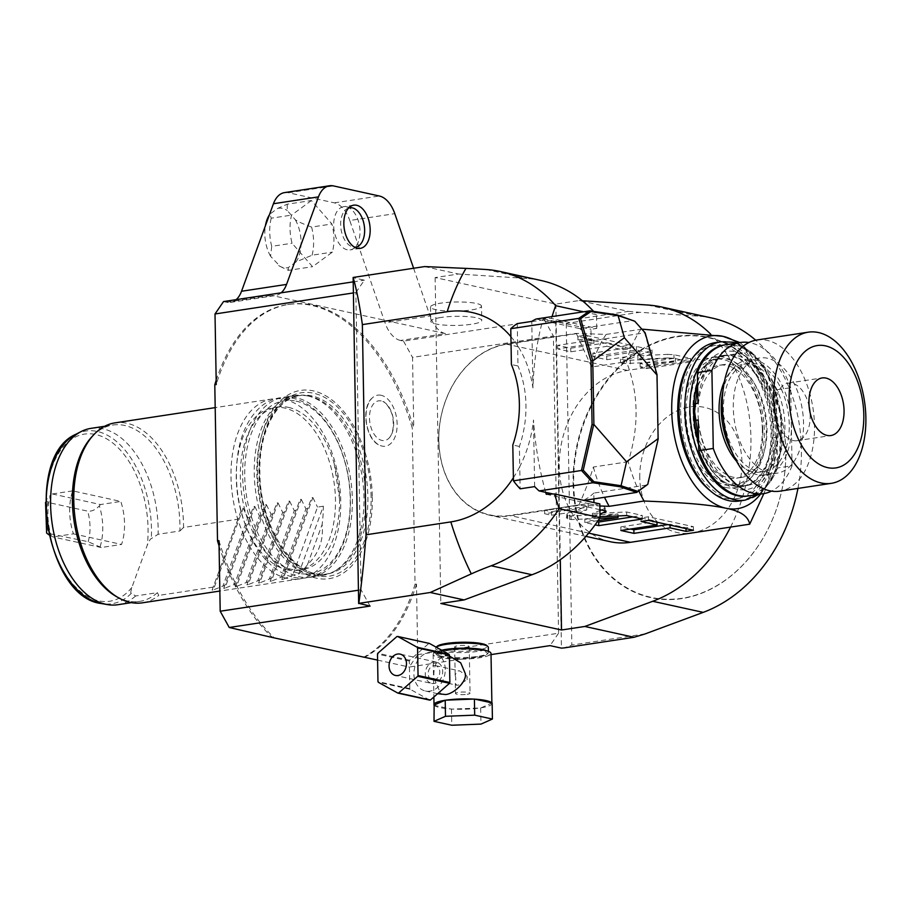 <?xml version="1.0" encoding="UTF-8"?>
<svg xmlns="http://www.w3.org/2000/svg" width="911" height="911" viewBox="0 0 911 911"><rect width="100%" height="100%" fill="white"/><g stroke="black" fill="none" stroke-linecap="round" stroke-linejoin="round"><path stroke-width="0.68" stroke-dasharray="4.55 3.42" d="M100.085 546.782A45.504 26.886 81.4 0 0 99.367 505.867C95.439 509.887 91.533 511.64 87.65 511.139L47.953 502.416L46.142 499.98L50.56 495.14A45.504 26.886 81.4 0 0 51.278 536.055L53.089 536.943L73.415 533.846A45.504 26.886 -98.6 0 1 72.664 490.87L120.799 501.449A45.504 26.886 -98.6 0 1 121.55 544.425L101.223 547.522L88.185 541.715L46.632 533.072M51.278 536.055L48.978 534.848M101.223 547.522L53.089 536.943M72.664 490.87L52.337 493.967L50.56 495.14M116.278 596.5A89.198 52.69 -98.6 0 0 139.554 601.419A89.198 52.69 -98.6 0 0 157.398 592.662L135.625 595.976L131.355 593.334C130.512 593.528 130.683 591.569 131.867 587.447L147.343 545.029C149.199 540.804 150.52 538.663 151.306 538.617L158.115 534.29L179.9 530.976A89.198 52.69 -98.6 0 0 112.736 425.05L104.674 426.28M73.415 533.846L121.55 544.425M135.625 595.976A89.198 52.69 -98.6 0 1 117.781 604.733M90.952 428.364A89.198 52.69 -98.6 0 1 158.115 534.29M91.977 436.665A89.198 52.69 -98.6 0 1 112.736 425.05M157.398 592.662L158.776 595.407A91.02 53.772 81.4 0 1 142.344 602.831M237.953 519.202L212.104 590.1L213.333 589.918L243.157 508.156L241.927 508.338L237.953 519.202L183.555 527.469A91.02 53.772 81.4 0 0 114.98 422.875M183.555 527.469L179.9 530.976M213.185 587.128L158.776 595.407M224.801 585.363L223.719 588.335L224.96 588.153L254.773 506.391L253.543 506.573L224.801 585.363L213.333 589.918M236.416 583.598L235.345 586.57L236.575 586.388L266.388 504.626L265.158 504.808L236.416 583.598L224.96 588.153M248.031 581.833L246.961 584.805L248.191 584.611L278.003 502.849L276.773 503.043L248.031 581.833L236.575 586.388M259.646 580.068L258.576 583.04L259.806 582.846L289.618 501.084L288.388 501.278L259.646 580.068L248.191 584.611M271.262 578.303L270.191 581.275L271.421 581.081L301.245 499.319L300.004 499.513L271.262 578.303L259.806 582.846M282.877 576.538L281.806 579.51L283.036 579.316L312.86 497.554L311.619 497.748L282.877 576.538L271.421 581.081M298.557 574.146L323.337 506.22A91.02 53.772 -98.6 0 1 322.118 524.577C323.712 540.291 318.85 553.637 307.508 564.626A91.02 53.772 -98.6 0 1 298.557 574.146L292.75 575.035L283.036 579.316M323.337 506.22L317.529 507.097L292.75 575.035M312.86 497.554L317.529 507.097M231.007 476.886A91.02 53.772 81.4 0 0 299.56 578.929A91.02 53.772 81.4 0 0 340.737 501.004A91.02 53.772 81.4 0 0 272.195 398.961A91.02 53.772 81.4 0 0 231.007 476.886M307.656 508.6L305.914 508.862L281.135 576.8M301.245 499.319L305.914 508.862M296.041 510.365L294.299 510.627L269.519 578.565M289.618 501.084L294.299 510.627M284.426 512.13L282.683 512.403L257.904 580.33M278.003 502.849L282.683 512.403M272.81 513.895L271.068 514.168L246.289 582.095M266.388 504.626L271.068 514.168M261.195 515.672L259.453 515.933L234.674 583.86M254.773 506.391L259.453 515.933M249.568 517.437L247.826 517.699L223.058 585.625M243.157 508.156L247.826 517.699M307.508 564.626L322.118 524.577M287.284 569.887A82.275 48.602 81.4 0 0 298.239 570.286A82.275 48.602 81.4 0 0 335.009 490.756A82.275 48.602 81.4 0 0 284.46 408.003A82.275 48.602 -98.6 0 0 273.505 407.604A82.275 48.602 -98.6 0 0 236.735 487.134A82.275 48.602 -98.6 0 0 287.284 569.887M288.525 407.388A82.275 48.602 -98.6 0 1 334.166 463.551A82.275 48.602 -98.6 0 1 339.53 498.829A82.275 48.602 -98.6 0 1 302.304 569.671A82.275 48.602 -98.6 0 1 291.349 569.273A82.275 48.602 -98.6 0 1 240.811 486.52A82.275 48.602 -98.6 0 1 277.57 406.989A82.275 48.602 -98.6 0 1 288.525 407.388M295.984 401.091A87.513 51.699 -98.6 0 1 350.245 498.772A87.513 51.699 -98.6 0 1 298.99 573.27A87.513 51.699 -98.6 0 1 244.729 475.588A87.513 51.699 -98.6 0 1 295.984 401.091M352.352 499.239A91.02 53.772 -98.6 0 1 311.175 577.164A91.02 53.772 -98.6 0 1 242.622 475.121A91.02 53.772 -98.6 0 1 283.811 397.196A91.02 53.772 -98.6 0 1 352.352 499.239M308.305 395.989A90.291 53.339 81.4 0 0 297.703 395.818L299.89 395.488A90.291 53.339 81.4 0 0 259.031 472.786A90.291 53.339 -98.6 0 0 327.038 574.01C296.2 581.081 259.578 527.651 259.897 472.467C258.713 431.677 276.933 398.05 299.89 395.488A90.291 53.339 81.4 0 1 367.885 496.711A90.291 53.339 -98.6 0 1 327.038 574.01L324.851 574.351A90.291 53.339 -98.6 0 0 334.929 571.038A90.291 53.339 -98.6 0 0 365.698 497.042A90.291 53.339 81.4 0 0 308.305 395.989L306.119 395.59A91.02 53.772 81.4 0 1 363.967 497.474A91.02 53.772 -98.6 0 1 332.948 572.062A91.02 53.772 -98.6 0 1 322.79 575.399A91.02 53.772 -98.6 0 1 254.237 473.356A91.02 53.772 81.4 0 1 295.426 395.431L283.811 397.196M306.119 395.59A91.02 53.772 81.4 0 0 295.426 395.431M297.703 395.818A90.291 53.339 81.4 0 0 256.845 473.128A90.291 53.339 -98.6 0 0 324.851 574.351M372.314 497.144A95.211 56.243 -98.6 0 1 316.55 578.2A95.211 56.243 -98.6 0 1 257.517 471.921A95.211 56.243 81.4 0 1 313.282 390.865A95.211 56.243 81.4 0 1 372.314 497.144M216.169 380.342A182.029 107.532 -98.6 0 1 287.546 304.57A182.029 107.532 -98.6 0 1 412.307 428.181L413.765 427.954A182.029 107.532 81.4 0 0 289.003 304.342A182.029 107.532 81.4 0 0 216.249 384.544M219.061 545.951A182.029 107.532 81.4 0 0 271.535 636.789M363.25 657.48A182.029 107.532 81.4 0 0 415.04 584.293L412.307 428.181M381.128 395.294A25.815 15.248 81.4 0 0 372.257 397.959A25.815 15.248 81.4 0 0 366.495 422.989A25.815 15.248 81.4 0 0 379.431 445.172A25.815 15.248 81.4 0 0 382.016 446.083A25.815 15.248 81.4 0 0 397.139 424.116A25.815 15.248 81.4 0 0 381.128 395.294M415.04 584.293L416.486 584.076L417.716 654.645L558.568 633.225L553.387 335.965L412.535 357.385L413.765 427.954M558.568 633.225L550.039 645.626M281.135 292.818A29.129 17.207 -98.6 0 1 275.464 295.54A29.129 17.207 -98.6 0 1 271.58 295.403L445.49 333.62L400.476 340.463L403.505 341.135L544.357 319.715L555.767 322.221L561.449 648.131M544.357 319.715L553.387 335.965M417.716 654.645L409.187 667.046L491.029 654.599M416.486 584.076A182.029 107.532 -98.6 0 1 364.707 657.264M377.587 660.099L409.187 667.046M437.052 646.389A25.303 4.521 179 0 0 441.755 649.85A25.303 4.521 179 0 0 472.183 650.739A25.303 4.521 179 0 0 486.804 645.523M370.082 606.077L361.052 589.816L358.433 590.214M353.24 292.955L355.859 292.556L361.052 589.816M355.859 292.556L364.389 280.167L352.978 277.65M218.97 540.656A182.029 107.532 81.4 0 0 273.71 637.267M400.476 340.463A29.129 17.207 -98.6 0 1 385.023 322.801L349.778 220.508L394.793 213.664M284.528 192.608A29.129 17.207 -98.6 0 1 288.4 192.745L334.326 202.846A29.129 17.207 -98.6 0 1 349.778 220.508M223.537 301.575L226.577 302.247A29.129 17.207 81.4 0 0 230.449 302.384A29.129 17.207 81.4 0 0 236.12 299.662M403.505 341.135L412.535 357.385M311.414 200.522L291.566 215.11A36.406 21.511 81.4 0 0 292.055 243.237L312.564 266.695L332.424 252.108A36.406 21.511 81.4 0 0 331.923 223.981L311.414 200.522L287.25 204.201L277.639 208.414L269.838 214.153L271.239 218.196L291.566 215.11M424.594 266.581L458.427 274.017L435.128 277.57L555.835 304.092L579.134 300.55L628.339 311.368L555.767 322.221M353.047 281.886L364.389 280.167M440.89 317.495A25.485 4.555 179 0 0 430.778 321.31A25.485 4.555 179 0 0 444.932 325.147A25.485 4.555 179 0 0 471.613 324.248A25.485 4.555 179 0 0 481.737 320.421A25.485 4.555 179 0 0 467.571 316.595A25.485 4.555 179 0 0 440.89 317.495M558.625 321.97L566.232 323.439L571.846 645.045L564.308 647.88M645.147 633.908L571.846 645.045M797.945 488.41A152.911 120.309 -77.6 0 0 755.709 340.202M712.254 318.11A152.911 120.309 -77.6 0 0 698.031 316.106L639.533 312.291L566.232 323.439M573.099 483.627A133.302 104.89 -77.6 0 0 655.168 598.493A133.302 104.89 -77.6 0 0 773.69 516.537A133.302 104.89 -77.6 0 0 785.589 462.412A133.302 104.89 -77.6 0 0 785.772 451.287A133.302 104.89 -77.6 0 0 677.146 336.318A133.302 104.89 -77.6 0 0 573.099 483.627M555.835 304.092L560.299 559.684M579.134 300.55L582.357 300.755M763.873 493.591L767.051 485.381L777.072 433.841A87.376 51.62 81.4 0 0 752.805 357.75L744.139 346.419L746.701 352.272L727.559 355.188A152.911 120.309 -77.6 0 0 710.694 334.166M730.554 527.093A152.911 120.309 -77.6 0 0 727.559 355.188L627.451 370.413A87.376 68.746 -77.6 0 0 559.787 454.259A87.376 68.746 -77.6 0 0 610.199 541.703M642.141 329.156L606.145 334.405L576.299 333.38L506.971 343.925A87.376 68.746 -77.6 0 0 439.307 427.783A87.376 68.746 -77.6 0 0 489.708 515.227A87.376 68.746 -77.6 0 0 509.966 515.842L579.305 505.298L599.848 505.969M599.905 509.693L588.221 507.12L544.664 513.747L551.508 515.25L586.798 509.887L566.38 518.131L566.972 514.02L567.655 515.227L571.095 515.979L617.965 513.963L584.839 519.008L597.286 521.741M586.798 509.887L586.741 506.3L566.972 514.02L567.724 518.814L571.151 519.566L599.586 518.348M598.083 520.58L584.896 522.584L595.099 524.827M600.03 516.719L592.435 517.049L599.985 514.1M744.139 346.419L739.914 342.57M667.604 354.368L673.958 354.709L690.515 358.353L646.947 364.969L640.103 363.466L675.393 358.103L630.264 360.255L623.898 359.902L620.459 359.15L639.852 351.088L606.715 356.133L592.867 353.092L636.425 346.465L652.048 349.892L637.871 355.78L667.604 354.368L667.661 357.955L674.026 358.296L690.572 361.929L647.015 368.556L640.16 367.053L675.461 361.69L623.955 363.489L620.528 362.737L639.909 354.675L606.783 359.708L592.924 356.668L636.493 350.04L652.105 353.479L637.939 359.367L667.661 357.955M606.874 342.73L570.719 348.218L557.68 345.36L593.824 339.86L577.87 336.353L585.283 335.225L630.241 345.11L622.828 346.237L606.874 342.73L606.931 346.305L570.787 351.805L557.748 348.936L593.892 343.436L577.927 339.928L585.352 338.801L630.31 348.685L622.896 349.813L606.931 346.305M746.701 352.272C769.852 388.86 775.773 408.037 777.072 433.841A87.376 51.62 81.4 0 1 770.706 475.428L767.051 485.381M628.339 311.368L639.533 312.291M760.594 494.092A87.376 51.62 81.4 0 0 770.706 475.428M752.805 357.75A87.376 51.62 81.4 0 0 737.603 342.923M710.489 490.904A77.367 45.698 81.4 0 0 725.725 498.374A77.367 45.698 81.4 0 0 736.02 498.75A77.367 45.698 81.4 0 0 770.592 423.968A77.367 45.698 81.4 0 0 723.061 346.157A77.367 45.698 81.4 0 0 712.766 345.781A77.367 45.698 81.4 0 0 690.709 360.87M641.002 329.11A123.782 73.119 81.4 0 0 626.449 361.713C638.679 393.29 639.26 426.633 628.191 461.74A123.782 73.119 81.4 0 0 638.998 491.211M658.129 439.204L647.288 484.948L593.801 493.09L593.892 498.909M657.901 438.658L656.808 375.674L644.635 332.834L591.137 340.965A94.653 55.913 81.4 0 0 580 328.666L633.749 320.49M517.254 323.61L517.642 345.747A106.826 84.051 -77.6 0 1 532.935 387.984A211.785 125.114 -98.6 0 1 542.705 320.467A211.785 125.114 -98.6 0 1 543.172 318.782A219.187 39.196 179 0 1 551.508 318.463L596.751 328.404L590.932 329.281L591.137 340.965M596.751 328.404L596.5 314.659A152.911 120.309 -77.6 0 0 593.608 311.403M541.066 280.497A152.911 120.309 -77.6 0 0 526.843 278.481L458.427 274.017M435.128 277.57L440.81 603.481M599.814 503.885L593.995 504.774L593.961 502.61M576.299 333.38L591.592 367.019L626.449 361.713M628.191 461.74L593.346 467.036C589.998 478.286 585.226 490.904 579.02 504.899L579.305 505.298M576.037 333.699L506.755 344.233A87.012 68.462 102.4 0 0 438.84 440.389A87.012 68.462 102.4 0 0 509.739 515.432L579.02 504.899M553.102 494.001L582.994 500.572A94.653 55.913 81.4 0 0 593.801 493.09M582.994 500.572L584.008 500.412M546.236 494.274L593.995 504.774M510.923 336.66A106.826 84.051 -77.6 0 1 517.642 345.747L517.995 365.971L511.401 364.525M513.383 477.763A106.826 84.051 -77.6 0 0 519.748 466.671L519.395 446.458A96.475 75.909 -77.6 0 0 517.995 365.971M532.935 387.984L531.773 321.401M551.508 318.463A207.993 122.871 -98.6 0 1 552.066 316.584M536.101 319.021L580 328.666M633.862 320.558L644.635 332.834M657.002 374.569L656.808 375.674M519.395 446.458L512.813 445.012M534.655 486.611L533.493 420.017A106.826 84.051 -77.6 0 1 519.748 466.671L520.135 488.82M545.712 492.373A211.785 125.114 -98.6 0 1 533.493 420.017M543.172 318.782L590.932 329.281M596.5 314.659L583.53 311.801M606.145 334.405A123.782 73.119 81.4 0 0 591.592 367.019M593.346 467.036A123.782 73.119 81.4 0 0 604.517 497.304M728.629 497.93A77.367 45.698 81.4 0 0 738.923 498.306A77.367 45.698 81.4 0 0 773.496 423.524A77.367 45.698 81.4 0 0 725.965 345.713A77.367 45.698 -98.6 0 0 715.67 345.337A77.367 45.698 -98.6 0 0 681.098 420.119A77.367 45.698 -98.6 0 0 728.629 497.93M715.26 342.638A80.1 47.315 -98.6 0 1 725.919 343.037A80.1 47.315 81.4 0 1 775.124 423.581A80.1 47.315 81.4 0 1 739.333 501.004M725.532 487.453A66.264 39.139 81.4 0 0 734.357 487.772A66.264 39.139 81.4 0 0 763.965 423.717A66.264 39.139 81.4 0 0 723.254 357.078A66.264 39.139 81.4 0 0 714.429 356.759A66.264 39.139 81.4 0 0 684.821 420.814A66.264 39.139 81.4 0 0 725.532 487.453M762.803 430.709A63.713 37.636 -98.6 0 1 733.97 485.256A63.713 37.636 -98.6 0 1 685.983 413.822A63.713 37.636 -98.6 0 1 714.816 359.276A63.713 37.636 -98.6 0 1 762.803 430.709M718.301 358.752A63.713 37.636 81.4 0 1 766.288 430.174A63.713 37.636 -98.6 0 1 737.454 484.72A63.713 37.636 -98.6 0 1 689.468 413.298A63.713 37.636 81.4 0 1 718.301 358.752L714.816 359.276M762.336 429.309A57.154 33.764 81.4 0 0 719.291 365.231A57.154 33.764 81.4 0 0 693.419 414.163A57.154 33.764 -98.6 0 0 736.475 478.241A57.154 33.764 -98.6 0 0 762.336 429.309M741.121 477.535A57.154 33.764 -98.6 0 0 766.982 428.603A57.154 33.764 81.4 0 0 723.938 364.525A57.154 33.764 81.4 0 0 698.065 413.457A57.154 33.764 -98.6 0 0 741.121 477.535L736.475 478.241M771.776 421.36L772.061 438.02A65.899 38.922 -98.6 0 1 742.431 486.178A65.899 38.922 -98.6 0 1 693.271 420.7L692.986 404.04A65.899 38.922 81.4 0 1 722.617 355.882A65.899 38.922 81.4 0 1 771.776 421.36L776.707 420.609A65.899 38.922 81.4 0 0 727.559 355.131A65.899 38.922 81.4 0 0 697.917 403.288M776.707 420.609L776.172 389.897L790.691 387.687L792.058 465.76L777.538 467.969L777.003 437.269L772.061 438.02M777.003 437.269A65.899 38.922 -98.6 0 1 747.373 485.426A65.899 38.922 -98.6 0 1 698.213 419.948M695.116 420.415L693.271 420.7M694.763 403.778L692.986 404.04M776.172 389.897A76.456 45.163 81.4 0 0 725.965 344.688M790.691 387.687A76.456 45.163 81.4 0 0 748.899 342.525M792.058 465.76A76.456 45.163 -98.6 0 1 771.503 491.109M764.545 471.397A54.614 32.261 -98.6 0 1 723.414 410.178A54.614 32.261 81.4 0 1 748.125 363.421A54.614 32.261 81.4 0 1 789.256 424.64A54.614 32.261 -98.6 0 1 764.545 471.397L760.195 472.057A54.614 32.261 -98.6 0 0 784.906 425.3A54.614 32.261 81.4 0 0 743.775 364.081A54.614 32.261 81.4 0 0 724.427 381.436M760.195 472.057A54.614 32.261 -98.6 0 1 736.566 461.239M777.538 467.969A76.456 45.163 -98.6 0 1 748.956 495.869M777.174 473.162A58.247 34.413 -98.6 0 1 733.309 407.855A58.247 34.413 -98.6 0 1 759.66 357.977A58.247 34.413 -98.6 0 1 803.536 423.285A58.247 34.413 -98.6 0 1 777.174 473.162L765.092 474.995A58.247 34.413 -98.6 0 0 791.454 425.13A58.247 34.413 81.4 0 0 747.578 359.822A58.247 34.413 81.4 0 0 723.015 390.5M765.092 474.995A58.247 34.413 -98.6 0 1 732.512 453.006M756.927 339.985A76.456 45.163 -98.6 0 1 767.108 340.361A76.456 45.163 81.4 0 1 814.07 417.249A76.456 45.163 81.4 0 1 779.918 491.154M809.15 406.545A29.129 17.207 81.4 0 0 792.137 383.235A29.129 17.207 81.4 0 0 788.266 383.098A29.129 17.207 81.4 0 0 775.25 411.248A29.129 17.207 81.4 0 0 793.139 440.537A29.129 17.207 81.4 0 0 797.023 440.685A29.129 17.207 81.4 0 0 809.993 412.091M637.871 355.78L637.939 359.367M652.048 349.892L652.105 353.479M636.425 346.465L636.493 350.04M592.867 353.092L592.924 356.668M606.715 356.133L606.783 359.708M639.852 351.088L639.909 354.675M620.459 359.15L620.528 362.737M675.393 358.103L675.461 361.69M640.103 363.466L640.16 367.053M646.947 364.969L647.015 368.556M690.515 358.353L690.572 361.929M570.719 348.218L570.787 351.805M622.828 346.237L622.896 349.813M630.241 345.11L630.31 348.685M585.283 335.225L585.352 338.801M577.87 336.353L577.927 339.928M593.824 339.86L593.892 343.436M557.68 345.36L557.748 348.936M601.283 509.989L606.043 507.86L606.111 511.435M605.439 510.946L604.71 507.176L588.164 503.544L544.607 510.16L551.451 511.663L586.741 506.3M592.435 517.049L592.378 513.462L599.928 510.524M626.7 515.569L626.631 511.993L592.378 513.462M642.312 519.008L642.255 515.421L626.631 511.993M632.655 516.89L642.255 515.421M584.896 522.584L584.839 519.008M618 515.945L617.965 513.963M571.151 519.566L571.095 515.979M551.508 515.25L551.451 511.663M544.664 513.747L544.607 510.16M588.221 507.12L588.164 503.544M667.831 524.611L670.018 524.28L685.972 527.788L693.385 526.66L648.427 516.788L641.014 517.915L656.968 521.422L620.824 526.911L630.48 529.04M656.99 522.231L656.968 521.422M620.892 530.498L620.824 526.911M641.071 521.491L641.014 517.915M648.495 520.363L648.427 516.788M693.453 530.248L693.385 526.66M685.983 528.608L685.972 527.788M670.029 525.1L670.018 524.28M573.668 483.65A132.949 104.606 -77.6 0 0 655.521 598.197A132.949 104.606 -77.6 0 0 773.724 516.469A132.949 104.606 -77.6 0 0 785.578 462.492A132.949 104.606 -77.6 0 0 785.772 451.389A132.949 104.606 102.4 0 0 677.431 336.74A132.949 104.606 102.4 0 0 573.668 483.65M639.75 477.728A64.055 50.39 102.4 0 1 689.741 406.955A64.055 50.39 102.4 0 1 741.941 462.196A64.055 50.39 -77.6 0 1 691.95 532.969A64.055 50.39 -77.6 0 1 639.75 477.728M413.605 268.255L430.026 315.946L385.023 322.801M445.49 333.62A29.129 17.207 -98.6 0 1 430.026 315.946M347.216 249.796A21.841 12.902 -98.6 0 1 333.677 225.416A21.841 12.902 -98.6 0 1 343.561 206.717A21.841 12.902 -98.6 0 1 346.123 206.751A21.841 12.902 -98.6 0 1 346.465 206.82A21.841 12.902 -98.6 0 1 360.004 231.2A21.841 12.902 -98.6 0 1 352.557 249.102A21.841 12.902 -98.6 0 1 350.12 249.91A21.841 12.902 -98.6 0 1 347.216 249.796M348.662 207.993A19.894 11.752 -98.6 0 0 340.657 224.789A19.894 11.752 81.4 0 0 354.618 247.177M481.486 306.096A25.485 4.555 -1 0 0 467.32 302.27A25.485 4.555 -1 0 0 440.639 303.169A25.485 4.555 179 0 0 430.527 306.984A25.485 4.555 179 0 0 444.682 310.822A25.485 4.555 179 0 0 471.363 309.922A25.485 4.555 -1 0 0 481.486 306.096L481.737 320.421M271.239 218.196A36.406 21.511 81.4 0 0 271.729 246.334L292.055 243.237M271.729 246.334L270.567 256.298L280.235 266.479L288.4 270.362L312.564 266.695M288.4 270.362L288.263 267.629L296.064 261.901L312.086 255.205L332.424 252.108M312.086 255.205A36.406 21.511 81.4 0 0 311.596 227.067L331.923 223.981M311.596 227.067C303.716 224.208 298.296 221.772 295.323 219.756L287.261 210.532L287.25 204.201M277.639 208.414A30.097 17.787 -98.6 0 1 287.261 210.532M270.567 256.298A30.097 17.787 -98.6 0 1 265.408 225.791M269.428 214.757A30.097 17.787 -98.6 0 1 269.838 214.153M278.641 265.522A30.097 17.787 81.4 0 0 279.62 266.126A30.097 17.787 81.4 0 0 288.263 267.629M295.323 219.756A30.097 17.787 -98.6 0 1 296.064 261.901M435.993 647.448L436.244 647.197A26.396 4.714 179 0 0 435.993 647.448A26.396 4.714 179 0 0 435.572 648.313A26.396 4.714 179 0 0 440.913 651.058A26.396 4.714 179 0 0 470.395 652.185A26.396 4.714 179 0 0 488.353 647.391M486.93 650.875A26.396 4.714 -1 0 1 488.444 652.401A26.396 4.714 -1 0 1 488.011 653.267A26.396 4.714 -1 0 1 468.163 657.355A26.396 4.714 -1 0 1 440.992 656.068A26.396 4.714 179 0 1 436.118 654.178A26.396 4.714 179 0 1 435.663 653.324L435.572 648.313M441.687 650.215A26.396 4.714 179 0 0 435.663 653.324M441.881 657.013A25.303 4.521 -1 0 1 437.2 655.203A25.303 4.521 -1 0 1 451.833 649.976A25.303 4.521 -1 0 1 482.249 650.875A25.303 4.521 -1 0 1 486.964 654.326A25.303 4.521 -1 0 1 467.924 658.243A25.303 4.521 -1 0 1 441.881 657.013M442.222 650.511A28.947 5.17 179 0 0 433.135 654.451A28.947 5.17 179 0 0 449.214 658.801A28.947 5.17 179 0 0 479.516 657.776A28.947 5.17 179 0 0 491.006 653.438M446.185 700.149A28.947 5.17 179 0 0 445.502 700.252A28.947 5.17 179 0 0 444.819 700.354M475.007 699.17A28.947 5.17 179 0 0 473.413 699.079M434.137 705.057A28.947 5.17 179 0 0 434.342 705.353A28.947 5.17 179 0 0 450.888 708.986A28.947 5.17 179 0 0 452.471 709.088A28.947 5.17 179 0 0 479.698 708.018A28.947 5.17 179 0 0 480.393 707.915A28.947 5.17 179 0 0 481.065 707.813A28.947 5.17 179 0 0 491.883 703.577A28.947 5.17 179 0 0 491.758 703.11A28.947 5.17 179 0 0 491.541 702.814M449.624 656.057L444.716 655.84C436.608 659.052 433.032 666.636 434.023 678.581L441.175 694.455M445.263 669.391A19.655 15.464 -77.6 0 0 433.807 652.572A19.655 15.464 -77.6 0 0 413.901 674.163A19.655 15.464 102.4 0 0 425.369 690.982A19.655 15.464 102.4 0 0 445.263 669.391M433.75 705.228L451.48 709.122L480.678 707.984L492.145 702.939M480.678 707.984L480.962 724.097M451.48 709.122L451.765 725.236M429.434 643.439A28.765 22.627 -77.6 0 0 428.751 643.542L396.923 636.55M429.741 700.115L410.144 689.285A28.765 22.627 102.4 0 1 409.791 688.602L409.312 661.044A28.765 22.627 -77.6 0 1 409.643 660.259L428.751 643.542M410.144 689.285L378.327 682.293M409.791 688.602L377.963 681.61M409.312 661.044L377.484 654.052M409.643 660.259L377.814 653.267M431.632 683.409A10.921 8.598 102.4 0 0 442.689 671.418A10.921 8.598 -77.6 0 0 436.323 662.069A10.921 8.598 -77.6 0 0 425.266 674.072A10.921 8.598 102.4 0 0 431.632 683.409L395.42 675.45M433.852 665.577A7.277 5.728 102.4 0 1 435.538 665.634A7.277 5.728 102.4 0 1 439.74 672.922A7.277 5.728 102.4 0 1 434.103 679.902A7.277 5.728 102.4 0 1 432.418 679.857A7.277 5.728 102.4 0 1 428.216 672.569A7.277 5.728 102.4 0 1 433.852 665.577M455.751 677.83L455.147 674.835L457.994 670.883L459.873 670.974L467.001 676.121A7.277 5.728 102.4 0 1 467.058 679.708L458.244 685.209L456.741 685.197L455.306 683.444L455.819 681.417A7.277 5.728 102.4 0 1 455.751 677.83L455.819 681.417M466.33 647.744A7.277 1.298 179 0 0 469.222 646.651A7.277 1.298 179 0 0 465.179 645.557A7.277 1.298 179 0 0 457.55 645.819A7.277 1.298 179 0 0 454.669 646.901A7.277 1.298 179 0 0 458.711 648.006A7.277 1.298 179 0 0 466.33 647.744M467.001 676.121L467.058 679.708M467.149 694.307A7.277 1.298 179 0 0 470.042 693.214A7.277 1.298 179 0 0 465.988 692.121A7.277 1.298 179 0 0 458.37 692.371A7.277 1.298 179 0 0 455.477 693.465A7.277 1.298 179 0 0 459.52 694.558A7.277 1.298 179 0 0 467.149 694.307M381.231 400.954A20.065 11.854 81.4 0 0 369.479 418.035A20.065 11.854 81.4 0 0 381.914 440.423A20.065 11.854 81.4 0 0 388.815 438.362A20.065 11.854 81.4 0 0 393.29 418.912A20.065 11.854 81.4 0 0 383.235 401.671A20.065 11.854 81.4 0 0 381.231 400.954M52.337 493.967L100.472 504.546L120.799 501.449M99.367 505.867L100.472 504.546M47.953 502.416A36.406 21.511 81.4 0 0 48.488 532.992M88.185 541.715A36.406 21.511 81.4 0 0 87.65 511.139M131.867 587.447A84.518 49.934 -98.6 0 1 51.073 540.94A84.518 49.934 -98.6 0 1 90.155 433.784A84.518 49.934 -98.6 0 1 147.343 545.029M131.355 593.334A87.331 51.597 -98.6 0 1 101.69 603.572M75.943 434.24A87.331 51.597 -98.6 0 1 128.702 454.885A87.331 51.597 -98.6 0 1 151.306 538.617M212.104 590.1L241.927 508.338M223.719 588.335L253.543 506.573M235.345 586.57L265.158 504.808M246.961 584.805L276.773 503.043M258.576 583.04L288.388 501.278M270.191 581.275L300.004 499.513M281.806 579.51L311.619 497.748M371.119 496.78A92.774 54.808 81.4 0 0 313.6 393.222A92.774 54.808 81.4 0 0 259.259 472.194A92.774 54.808 -98.6 0 0 316.777 575.752A92.774 54.808 -98.6 0 0 371.119 496.78M226.577 302.247L271.58 295.403M588.665 533.129L509.739 515.432M627.451 370.413L506.755 344.233M647.55 305.003L698.031 316.106M486.007 269.508L526.843 278.481M721.068 341.762A80.1 47.315 -98.6 0 1 731.727 342.149A80.1 47.315 -98.6 0 1 780.932 422.704A80.1 47.315 -98.6 0 1 745.152 500.128M725.247 344.813A76.456 45.163 -98.6 0 1 734.699 345.292A76.456 45.163 -98.6 0 1 781.615 421.565A76.456 45.163 -98.6 0 1 748.227 495.96M697.553 382.221A69.896 41.291 -98.6 0 1 734.813 351.737A69.896 41.291 -98.6 0 1 778.153 429.764A69.896 41.291 -98.6 0 1 737.215 489.264A69.896 41.291 -98.6 0 1 698.6 442.108M734.243 486.121A66.264 39.139 -98.6 0 1 693.544 419.481A66.264 39.139 -98.6 0 1 723.14 355.438A66.264 39.139 -98.6 0 1 731.966 355.757A66.264 39.139 -98.6 0 1 772.676 422.397A66.264 39.139 -98.6 0 1 743.069 486.451A66.264 39.139 -98.6 0 1 734.243 486.121M673.958 354.709L674.026 358.296M623.898 359.902L623.955 363.489M630.264 360.255L630.321 363.831M604.779 510.752L604.71 507.176M567.724 518.814L567.655 515.227M288.4 192.745L333.415 185.901M334.326 202.846L379.34 196.002M46.142 499.98L45.55 502.451M139.554 601.419L131.491 602.638M299.56 578.929L219.847 591.045M272.195 398.961L215.19 407.627M302.304 569.671L298.239 570.286M293.718 577.301C304.673 579.578 314.75 577.335 323.963 570.571C340.099 557.919 347.148 536.738 349.3 519.441C352.17 496.677 349.676 474.13 341.83 451.799C337.127 438.863 331.012 427.806 323.462 418.639C314.397 407.707 304.285 400.931 293.126 398.301C282.182 396.023 272.104 398.266 262.88 405.031C246.744 417.671 239.695 438.851 237.555 456.149C234.685 478.913 237.167 501.46 245.013 523.791C249.716 536.738 255.843 547.796 263.393 556.963C272.457 567.895 282.569 574.67 293.718 577.301M334.166 463.551L339.53 498.829M277.57 406.989L273.505 407.604M322.79 575.399L311.175 577.164M334.929 571.038L332.948 572.062M287.546 304.57L289.003 304.342M585.921 536.363L489.708 515.227M736.02 498.75L738.923 498.306M712.766 345.781L715.67 345.337M736.111 343.151L751.632 352.329L765.046 368.283L781.353 413.605L779.258 461.729L771.184 480.94L759.102 494.32M734.357 487.772L743.069 486.451L735.086 486.144L713.871 471.124L698.555 439.261M697.61 385.558L708.109 364.4L723.14 355.438L714.429 356.759M737.454 484.72L733.97 485.256M723.938 364.525L719.291 365.231M747.373 485.426L742.431 486.178M727.559 355.131L722.617 355.882M748.125 363.421L743.775 364.081M759.66 357.977L747.578 359.822M788.266 383.098L822.121 377.94M797.023 440.685L830.878 435.538M230.449 302.384L275.464 295.54M353.719 205.169L343.561 206.717M355.461 247.61L352.557 249.102M349.334 207.321L346.123 206.751M360.289 248.361L350.12 249.91M430.527 306.984L430.778 321.31M279.62 266.126L280.235 266.479M488.444 652.401L488.421 651.354M437.2 655.203L436.118 654.178M491.872 702.882L491.883 703.577M449.408 656L433.807 652.572M437.667 693.681L425.369 690.982M433.135 654.451L433.875 696.995M436.323 662.069L400.111 654.121M435.538 665.634L459.873 670.974M469.222 646.651L470.042 693.214M454.669 646.901L455.147 674.835M455.306 683.444L455.477 693.465M432.418 679.857L456.741 685.197M486.964 654.326L488.011 653.267M372.257 397.959C360.699 407.251 365.618 439.706 379.431 445.172M388.815 438.362C392.595 434.479 393.962 427.908 392.914 418.673C393.267 413.788 385.831 401.295 383.235 401.671"/><path stroke-width="1.37" d="M48.978 534.848L46.632 533.072L45.55 502.451M131.491 602.638L117.781 604.733A89.198 52.69 -98.6 0 1 107.293 604.574A89.198 52.69 -98.6 0 1 52.269 524.463A89.198 52.69 -98.6 0 1 80.999 431.632A89.198 52.69 -98.6 0 1 90.952 428.364L104.674 426.28M118.589 597.821L116.278 596.5A89.198 52.69 -98.6 0 1 74.053 521.16A89.198 52.69 -98.6 0 1 91.977 436.665L93.787 434.718A91.02 53.772 81.4 0 0 73.791 500.799A91.02 53.772 81.4 0 0 118.589 597.821A91.02 53.772 81.4 0 0 142.344 602.831L219.847 591.045M215.19 407.627L114.98 422.875A91.02 53.772 81.4 0 0 93.787 434.718M219.061 545.951A182.029 107.532 81.4 0 1 217.513 540.883L214.791 384.772A182.029 107.532 -98.6 0 1 216.169 380.342M271.535 636.789A182.029 107.532 81.4 0 0 272.264 637.484L377.587 660.099M214.791 384.772L216.249 384.544L215.007 313.976L353.24 292.955M634.033 637.279L584.828 626.461L652.72 601.283L703.201 612.374L645.147 633.908L634.033 637.279L564.308 647.88L561.449 648.131L550.039 645.626L491.029 654.599M272.264 637.484L229.23 627.485L370.082 606.077L358.82 603.367C361.724 583.074 364.127 560.219 366.028 534.791L362.362 324.612C359.674 305.162 356.6 289.447 353.138 277.456L358.661 603.56M430.277 592.492L471.294 573.873A180.606 50.333 -9.3 0 1 491.177 565.777L532.013 574.75L464.12 599.928L430.277 592.492L358.82 603.367M464.12 599.928L440.81 603.481L561.518 630.002L584.828 626.461M487.897 646.548L486.804 645.523A25.303 4.521 179 0 0 482.124 643.713A25.303 4.521 179 0 0 456.081 642.471A25.303 4.521 179 0 0 437.052 646.389L436.244 647.197A26.396 4.714 179 0 1 456.502 643.325A26.396 4.714 179 0 1 483.012 644.646A26.396 4.714 179 0 1 487.897 646.548A26.396 4.714 179 0 1 488.353 647.391L488.421 651.354M229.23 627.485L220.2 611.235L358.433 590.214M217.513 540.883L218.97 540.656L220.2 611.235M236.12 299.662A29.129 17.207 81.4 0 0 241.529 291.258L273.448 203.734A29.129 17.207 -98.6 0 1 284.528 192.608L329.543 185.764A29.129 17.207 -98.6 0 1 333.415 185.901L379.34 196.002A29.129 17.207 -98.6 0 1 394.793 213.664L413.605 268.255M215.007 313.976L223.537 301.575L353.047 281.886M552.066 316.584A207.993 122.871 -98.6 0 1 555.664 305.686A152.911 120.309 -77.6 0 0 500.23 271.512A152.911 120.309 -77.6 0 0 486.007 269.508A180.606 13.278 -173 0 0 465.965 268.392L424.594 266.581L353.138 277.456M703.201 612.374A152.911 120.309 -77.6 0 0 797.945 488.41M755.709 340.202A152.911 120.309 -77.6 0 0 712.254 318.11L661.773 307.018A152.911 120.309 -77.6 0 0 647.55 305.003L582.357 300.755M652.72 601.283A152.911 120.309 -77.6 0 0 730.554 527.093L630.458 542.318L588.665 533.129M560.299 559.684L561.518 630.002M710.694 334.166A152.911 120.309 -77.6 0 0 661.773 307.018M585.921 536.363L610.199 541.703A87.376 68.746 -77.6 0 0 630.458 542.318M604.517 497.304A123.782 73.119 81.4 0 0 609.152 506.322L599.848 505.969M609.152 506.322L643.997 501.016C691.176 502.997 709.088 504.842 725.896 508.224A87.376 51.62 81.4 0 0 760.594 494.092M730.554 527.093L749.696 524.189C748.284 516.286 740.347 510.969 725.896 508.224A87.376 51.62 81.4 0 1 671.726 410.69A87.376 51.62 81.4 0 1 722.89 336.307L642.141 329.156M599.985 514.1L606.111 511.435M605.439 510.946L605.462 511.959L604.779 510.752L599.905 509.693M599.586 518.348L618.034 517.55L598.083 520.58M595.099 524.827L598.755 525.636L642.312 519.008L626.7 515.569L600.03 516.719M657.036 524.998L620.892 530.498L633.931 533.368L670.075 527.868L686.04 531.375L693.453 530.248L648.495 520.363L641.071 521.491L657.036 524.998L656.99 522.231M739.914 342.57L722.89 336.307A87.376 51.62 81.4 0 1 737.603 342.923M749.696 524.189L763.873 493.591M690.709 360.87A77.367 45.698 81.4 0 0 710.489 490.904M638.998 491.211A123.782 73.119 81.4 0 0 643.997 501.016M593.608 311.403A152.911 120.309 -77.6 0 0 541.066 280.497L500.23 271.512M532.013 574.75A152.911 120.309 -77.6 0 0 600.053 517.63L599.814 503.885L554.571 493.944A219.187 39.196 179 0 0 546.236 494.274A211.785 125.114 -98.6 0 1 545.712 492.373L553.102 494.001M593.892 498.909L593.961 502.61M657.059 375.081L624.388 337.742L618.102 315.605L634.751 321.23L645.136 332.8L657.002 374.569L658.129 439.204L647.778 484.345L636.743 492.395L620.084 486.77L592.845 482.75L539.107 490.927L545.712 492.373M584.008 500.412L636.743 492.395M600.053 517.63L559.206 508.657A207.993 122.871 -98.6 0 1 554.571 493.944M491.177 565.777A152.911 120.309 -77.6 0 0 559.206 508.657M471.294 573.873A236.644 139.793 -98.6 0 1 450.831 521.901L366.028 534.791M450.831 521.901A106.826 84.051 -77.6 0 0 513.383 477.763M510.923 336.66A106.826 84.051 -77.6 0 0 447.164 311.721L362.362 324.612M539.107 490.927A94.653 55.913 81.4 0 1 534.655 486.611L520.135 488.82A94.653 55.913 -98.6 0 1 513.44 480.826L512.813 445.012A96.475 75.909 -77.6 0 0 511.401 364.525L510.775 328.712A94.653 55.913 -98.6 0 1 517.254 323.61L531.773 321.401A94.653 55.913 81.4 0 1 536.101 319.021L589.85 310.845L617.077 314.864L634.751 321.23M658.163 438.59L626.552 461.797L593.892 424.458L592.776 360.95L580.592 318.622L590.897 311.596L618.102 315.605L617.077 314.864M590.897 311.596L589.85 310.845M593.892 424.458L593.585 425.027L592.07 424.184L590.966 361.2L578.792 318.36L510.775 328.712M578.792 318.36L589.816 310.879M580.592 318.622L579.111 318.212M592.776 360.95L624.388 337.742M592.457 360.38L590.966 361.2M647.778 484.345L637.711 491.336L621.074 485.722L626.552 461.797M620.084 486.77L621.074 485.722L593.87 481.703L583.245 470.167L593.585 425.027M637.711 491.336L636.869 492.35M593.87 481.703L592.81 482.671L581.457 470.486L592.07 424.184M513.44 480.826L581.457 470.486M583.245 470.167L581.765 470.634M583.53 311.801L555.664 305.686M745.152 500.128L739.333 501.004A80.1 47.315 81.4 0 1 728.675 500.617A80.1 47.315 -98.6 0 1 679.469 420.062A80.1 47.315 -98.6 0 1 715.26 342.638L721.068 341.762A80.1 47.315 -98.6 0 0 685.277 419.185A80.1 47.315 -98.6 0 0 734.482 499.729A80.1 47.315 -98.6 0 0 745.152 500.128L759.102 494.32M771.503 491.109A76.456 45.163 -98.6 0 1 763.475 493.66A76.456 45.163 -98.6 0 1 713.267 448.451L698.748 450.66L698.213 419.948L695.116 420.415M713.267 448.451L711.912 370.378L697.382 372.588L697.917 403.288L694.763 403.778M748.899 342.525A76.456 45.163 81.4 0 0 740.495 342.49L725.965 344.688A76.456 45.163 81.4 0 0 697.382 372.588M740.495 342.49A76.456 45.163 81.4 0 0 711.912 370.378M724.427 381.436A54.614 32.261 81.4 0 0 719.064 410.838A54.614 32.261 -98.6 0 0 736.566 461.239M763.475 493.66L748.956 495.869A76.456 45.163 -98.6 0 1 698.748 450.66M723.015 390.5A58.247 34.413 81.4 0 0 721.227 409.688A58.247 34.413 -98.6 0 0 732.512 453.006M831.287 483.342L779.918 491.154A76.456 45.163 81.4 0 1 769.738 490.778A76.456 45.163 -98.6 0 1 722.765 413.89A76.456 45.163 -98.6 0 1 756.927 339.985L808.308 332.173A76.456 45.163 -98.6 0 1 818.488 332.549A76.456 45.163 81.4 0 1 865.45 409.438A76.456 45.163 81.4 0 1 831.287 483.342A76.456 45.163 81.4 0 1 821.107 482.967A76.456 45.163 -98.6 0 1 774.145 406.078A76.456 45.163 -98.6 0 1 808.308 332.173M827.564 467.628A61.891 36.565 81.4 0 0 863.81 414.938A61.891 36.565 81.4 0 0 825.434 345.85A61.891 36.565 -98.6 0 0 789.188 398.54A61.891 36.565 -98.6 0 0 827.564 467.628M827.006 435.39A29.129 17.207 -98.6 0 1 809.105 406.101A29.129 17.207 -98.6 0 1 822.121 377.94A29.129 17.207 -98.6 0 1 826.004 378.088A29.129 17.207 81.4 0 1 843.893 407.376A29.129 17.207 81.4 0 1 830.878 435.538A29.129 17.207 81.4 0 1 827.006 435.39M809.993 412.091A29.129 17.207 81.4 0 0 809.15 406.545M599.928 510.524L601.283 509.989M598.755 525.636L598.686 522.049L632.655 516.89M597.286 521.741L598.686 522.049M618.034 517.55L618 515.945M630.48 529.04L633.874 529.781L667.831 524.611M686.04 531.375L685.983 528.608M670.075 527.868L670.029 525.1M633.931 533.368L633.874 529.781M241.529 291.258L286.544 284.414A29.129 17.207 -98.6 0 1 281.135 292.818M286.544 284.414L318.463 196.89A29.129 17.207 -98.6 0 1 329.543 185.764M356.634 205.271A21.841 12.902 81.4 0 0 353.719 205.169A21.841 12.902 81.4 0 0 343.959 226.281A21.841 12.902 81.4 0 0 357.374 248.247A21.841 12.902 81.4 0 0 360.289 248.361A21.841 12.902 81.4 0 0 370.048 227.249A21.841 12.902 81.4 0 0 356.634 205.271M354.618 247.177A19.894 11.752 81.4 0 0 357.864 246.369A19.894 11.752 81.4 0 0 364.639 230.062A19.894 11.752 -98.6 0 0 351.999 207.799L349.334 207.321M348.662 207.993A19.894 11.752 -98.6 0 1 351.999 207.799M265.408 225.791A30.097 17.787 -98.6 0 1 269.428 214.757M441.687 650.215A26.396 4.714 179 0 1 483.103 649.668A26.396 4.714 -1 0 1 486.93 650.875M491.872 702.882L491.006 653.438A28.947 5.17 179 0 0 474.927 649.087A28.947 5.17 179 0 0 444.625 650.112A28.947 5.17 179 0 0 442.222 650.511M437.667 693.681L445.399 694.512C452.551 694.489 466.774 682.441 465.384 673.81L460.715 662.844L449.408 656M492.418 719.052L492.145 702.939L491.541 702.814A28.947 5.17 179 0 0 475.007 699.17L473.413 699.079A28.947 5.17 179 0 0 446.185 700.149L444.819 700.354A28.947 5.17 179 0 0 434 704.59A28.947 5.17 179 0 0 434.137 705.057L434.023 721.341L451.765 725.236L480.962 724.097L492.418 719.052L474.688 715.158L445.49 716.297L434.023 721.341M473.413 699.079L446.185 700.149M474.403 699.044L474.688 715.158M445.206 700.183L445.49 716.297M491.541 702.814L475.007 699.17M444.819 700.354L434.137 705.057M397.617 636.436L429.434 643.439L449.032 654.269A28.765 22.627 -77.6 0 1 449.385 654.952L449.863 682.51A28.765 22.627 102.4 0 1 449.533 683.296L430.425 700.012A28.765 22.627 102.4 0 1 429.741 700.115L397.913 693.123L378.327 682.293A28.765 22.627 102.4 0 1 377.963 681.61L377.484 654.052A28.765 22.627 -77.6 0 1 377.814 653.267L396.923 636.55A28.765 22.627 -77.6 0 1 397.617 636.436L417.204 647.277A28.765 22.627 -77.6 0 1 417.557 647.96L418.047 675.518A28.765 22.627 102.4 0 1 417.716 676.304L398.597 693.02A28.765 22.627 102.4 0 1 397.913 693.123M449.385 654.952L417.557 647.96M449.863 682.51L418.047 675.518M406.477 663.459A10.921 8.598 -77.6 0 0 400.111 654.121A10.921 8.598 -77.6 0 0 389.054 666.112A10.921 8.598 102.4 0 0 395.42 675.45A10.921 8.598 102.4 0 0 406.477 663.459M449.533 683.296L417.716 676.304M430.425 700.012L398.597 693.02M449.032 654.269L417.204 647.277M75.943 434.24C23.697 456.331 45.243 598.015 101.69 603.572A87.331 51.597 -98.6 0 1 47.816 525.146A87.331 51.597 -98.6 0 1 75.943 434.24L80.999 431.632M447.164 311.721A236.644 139.793 -98.6 0 1 465.965 268.392M748.227 495.96A76.456 45.163 -98.6 0 1 737.318 495.709A76.456 45.163 -98.6 0 1 690.31 418.206A76.456 45.163 -98.6 0 1 725.247 344.813M698.6 442.108A69.896 41.291 -98.6 0 1 697.553 382.221M273.448 203.734L318.463 196.89M101.69 603.572L107.293 604.574M736.111 343.151L732.569 342.172L721.068 341.762M698.555 439.261L694.603 411.578L697.61 385.558M357.864 246.369L355.461 247.61M433.875 696.995L434 704.59"/></g></svg>

